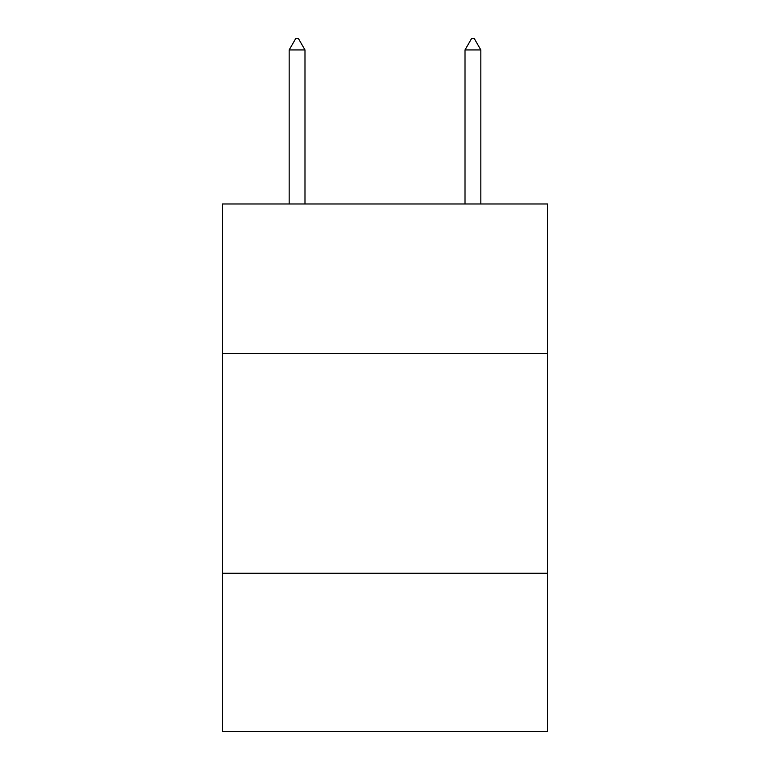<?xml version="1.0" encoding="UTF-8"?>
<svg xmlns="http://www.w3.org/2000/svg" width="770" height="770" viewBox="0 0 770 770"><rect width="100%" height="100%" fill="white"/><g stroke="black" fill="none" stroke-linecap="round" stroke-linejoin="round"><path stroke-width="1.16" d="M547.653 353.44L547.653 203.973L222.347 203.973L222.347 353.44L547.653 353.44L547.653 731.5L222.347 731.5L222.347 353.44M547.653 573.236L222.347 573.236M304.987 49.935L298.394 38.5L295.757 38.5L289.164 49.935L304.987 49.935L304.987 203.973M289.164 49.935L289.164 203.973M471.606 38.5L474.243 38.5L480.836 49.935L465.013 49.935L471.606 38.5M480.836 203.973L480.836 49.935M465.013 203.973L465.013 49.935"/></g></svg>
